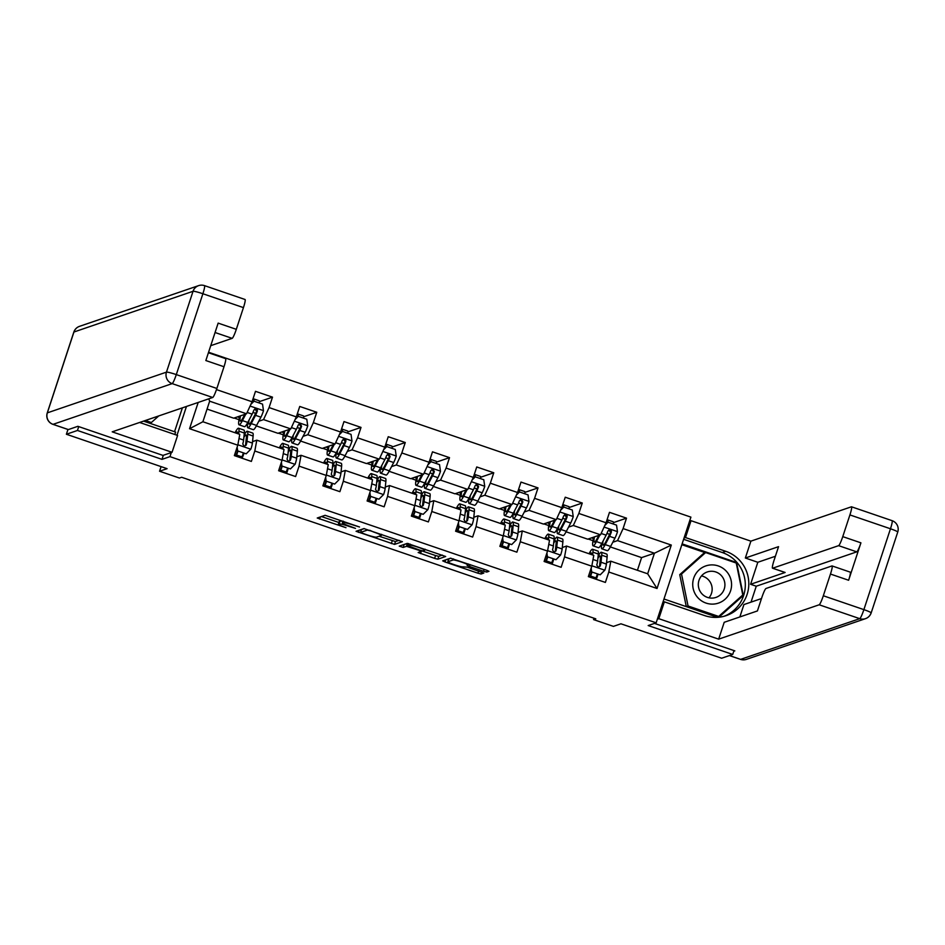 <?xml version="1.0" encoding="UTF-8"?>
<svg xmlns="http://www.w3.org/2000/svg" width="945" height="945" viewBox="0 0 945 945"><rect width="100%" height="100%" fill="white"/><g stroke="black" fill="none" stroke-linecap="round" stroke-linejoin="round"><path stroke-width="1.42" d="M359.537 527.003L325.092 515.308L317.236 518.014L345.976 527.688A9.485 0.898 -161.8 0 1 338.357 524.239A9.485 0.898 -161.8 0 1 338.464 524.168L339.113 523.943A9.485 0.898 -161.8 0 1 349.414 526.507L355.497 528.385L350.028 526.306A9.485 0.898 -161.8 0 1 342.397 522.868A9.485 0.898 -161.8 0 1 342.503 522.786L343.153 522.561A9.485 0.898 -161.8 0 1 353.454 525.125L359.537 527.003M483.533 571.264L486.758 572.068L488.978 571.3L486.604 570.225L450.529 558.188L442.697 560.857L445.048 561.968L477.91 573.19L481.123 573.993L483.805 573.06L467.362 567.189L462.837 566.835A7.926 0.744 -161.8 0 1 454.687 564.838A7.926 0.744 -161.8 0 1 447.847 561.803A7.926 0.744 -161.8 0 1 447.942 561.743L453.092 559.983A7.926 0.744 -161.8 0 1 461.231 561.968A7.926 0.744 -161.8 0 1 468.07 565.004A7.926 0.744 -161.8 0 1 467.988 565.075L467.09 565.393L469.476 566.468L483.533 571.264L484.159 569.386M78.73 426.608L77.466 430.471L66.386 434.251L167.088 468.673L159.563 471.248L179.42 478.028L181.629 477.272L595.775 618.833L593.566 619.589L613.423 626.381L620.948 623.806L721.649 658.228L732.718 654.448L733.981 650.585M77.466 430.471L161.997 459.364L169.958 456.636L656.149 622.826L648.187 625.555L732.718 654.448M402.357 541.721L363.931 528.586L356.076 531.291L394.537 544.403L402.381 541.662M442.378 555.105L438.763 556.345L435.55 555.542L434.606 558.389L418.162 552.518L421.411 551.372L419.025 550.309L406.48 546.316L403.172 547.438L399.251 546.127L407.224 543.387L445.686 556.499M445.65 556.522L437.83 559.192L434.606 558.389M66.386 434.251L67.957 429.479M208.573 352.249L690.913 517.128L656.149 622.826M169.958 456.636L171.305 452.56M176.998 435.243L186.46 406.456M613.411 522.632L626.511 518.155L609.49 512.332L606.064 522.762L578.836 513.454L582.262 503.023L565.24 497.212L561.814 507.642L534.587 498.334L538.012 487.904L520.99 482.08L517.565 492.51L490.337 483.202L493.762 472.772L476.741 466.96L473.315 477.39L446.087 468.082L449.513 457.652L432.491 451.828L429.065 462.259L401.838 452.95L405.263 442.52L388.241 436.708L384.816 447.139L357.576 437.83L361.014 427.4L343.992 421.576L340.566 432.007L313.327 422.698L316.764 412.268L299.742 406.456L296.317 416.887L269.077 407.579L272.503 397.148L255.493 391.324L252.055 401.755L216.476 389.588M626.511 518.155L623.086 528.586L671.304 545.064L657.035 588.487L608.804 572.008L605.379 582.427L588.357 576.615L591.794 566.185L564.555 556.877L561.129 567.307L544.107 561.484L547.545 551.065L520.305 541.757L516.88 552.175L499.858 546.364L503.283 535.933L476.056 526.625L472.63 537.055L455.608 531.232L459.034 520.813L431.806 511.505L428.38 521.923L411.358 516.112L414.784 505.681L387.556 496.373L384.131 506.803L367.109 500.98L370.534 490.561L343.307 481.253L339.881 491.672L322.859 485.86L326.285 475.429L299.057 466.121L295.62 476.552L278.61 470.728L282.035 460.309L254.807 451.001L251.37 461.42L234.36 455.608L237.786 445.178L189.555 428.699L198.19 402.452M568.547 527.109L573.308 525.491L600.536 534.799L587.695 539.182L566.102 531.799M562.31 547.509L566.539 546.056L593.779 555.365L591.794 566.185M600.536 534.799L606.064 522.762M573.308 525.491L578.836 513.454M564.555 556.877L566.539 546.056M524.298 511.989L529.058 510.359L556.286 519.667L543.446 524.062L521.853 516.679M518.061 532.378L522.29 530.936L549.529 540.245L547.545 551.065M556.286 519.667L561.814 507.642M529.058 510.359L534.587 498.334M520.305 541.757L522.29 530.936M480.048 496.857L484.809 495.239L512.036 504.547L499.196 508.93L477.591 501.547M473.799 517.258L478.04 515.805L505.28 525.113L503.283 535.933M512.036 504.547L517.565 492.51M484.809 495.239L490.337 483.202M476.056 526.625L478.04 515.805M435.799 481.737L440.559 480.107L467.787 489.415L454.947 493.81L433.342 486.427M429.55 502.126L433.79 500.673L461.018 509.981L459.034 520.813M467.787 489.415L473.315 477.39M440.559 480.107L446.087 468.082M431.806 511.505L433.79 500.673M391.549 466.606L396.309 464.987L423.537 474.295L410.697 478.678L389.092 471.295M385.3 487.006L389.541 485.553L416.769 494.861L414.784 505.681M423.537 474.295L429.065 462.259M396.309 464.987L401.838 452.95M387.556 496.373L389.541 485.553M347.299 451.486L352.048 449.855L379.288 459.164L366.447 463.558L344.842 456.175M341.05 471.874L345.291 470.421L372.519 479.729L370.534 490.561M379.288 459.164L384.816 447.139M352.048 449.855L357.576 437.83M343.307 481.253L345.291 470.421M303.05 436.354L307.798 434.735L335.038 444.044L322.198 448.426L300.593 441.043M296.801 456.754L301.042 455.301L328.269 464.609L326.285 475.429M335.038 444.044L340.566 432.007M307.798 434.735L313.327 422.698M299.057 466.121L301.042 455.301M258.8 421.234L263.549 419.604L290.788 428.912L277.936 433.306L256.343 425.923M252.551 441.622L256.792 440.169L284.02 449.477L282.035 460.309M290.788 428.912L296.317 416.887M263.549 419.604L269.077 407.579M254.807 451.001L256.792 440.169M208.798 398.825L209.66 401.188L246.527 413.792L233.687 418.174L207.061 409.079M189.555 428.699L202.891 421.753L239.77 434.357L237.786 445.178M246.527 413.792L252.055 401.755M594.015 618.231L593.566 619.589M161.087 466.617L159.563 471.248M209.66 401.188L202.891 421.753M637.426 570.284L641.596 557.609L654.436 553.215L617.557 540.611L612.809 542.241M641.596 557.609L610.352 546.931M606.56 562.629L610.801 561.188L647.668 573.792L654.436 553.215L671.304 545.064M588.168 539.028L593.011 540.682M543.907 523.896L548.761 525.562M499.657 508.776L504.512 510.43M455.407 493.644L460.262 495.31M411.158 478.524L416.013 480.178M366.908 463.393L371.763 465.058M322.658 448.273L327.513 449.926M278.409 433.141L283.252 434.806M234.159 418.021L239.002 419.674M657.035 588.487L647.668 573.792M617.557 540.611L623.086 528.586M608.804 572.008L610.801 561.188M237.478 416.887L239.416 417.548M259.402 401.625L272.503 397.148M242.097 458.254L243.975 453.458M234.419 455.407L235.742 455.856M241.613 457.864L242.428 458.148M285.862 472.984L286.678 473.268L288.225 468.59M278.669 470.527L279.992 470.976M303.664 416.745L316.764 412.268M281.728 432.007L283.677 432.668M330.112 488.116L330.939 488.4L332.475 483.71M322.918 485.659L324.241 486.108M347.914 431.877L361.014 427.4M325.978 447.139L327.927 447.8M374.374 503.236L375.189 503.52L376.724 498.842M367.18 500.779L368.491 501.228M392.163 446.997L405.263 442.52M370.227 462.259L372.176 462.92M418.623 518.368L419.438 518.651L420.974 513.962M411.429 515.911L412.741 516.36M436.413 462.129L449.513 457.652M414.477 477.39L416.426 478.052M462.873 533.488L463.688 533.771L465.223 529.094M455.679 531.031L456.99 531.48M480.662 477.249L493.762 472.772M458.727 492.51L460.676 493.172M507.122 548.62L507.937 548.903L509.473 544.214M499.929 546.163L501.252 546.612M524.912 492.38L538.012 487.904M502.976 507.642L504.925 508.304M551.372 563.74L552.187 564.023L553.723 559.345M544.178 561.283L545.501 561.732M569.162 507.5L582.262 503.023M547.238 522.762L549.175 523.424M595.622 578.872L596.437 579.155L597.972 574.465M588.428 576.415L589.751 576.863M591.487 537.894L593.425 538.555M161.997 459.364L163.331 455.289M342.87 521.451A9.485 0.898 -161.8 0 0 340.058 521.085L339.113 523.943M338.357 524.239L339.302 521.392A9.485 0.898 -161.8 0 1 339.397 521.309L340.058 521.085M321.477 516.549L338.924 522.514M379.122 536.252L395.471 541.544L399.085 540.304M360.329 529.826L361.226 530.133M369.601 530.653L367.357 530.086L360.458 532.448L366.164 534.587A9.485 0.898 -161.8 0 0 376.464 537.15L381.166 535.543A9.485 0.898 -161.8 0 0 381.272 535.472A9.485 0.898 -161.8 0 0 373.641 532.023L369.731 530.275M361.427 529.578L360.482 532.437L361.403 529.59L364.286 528.598M435.55 555.542L421.6 550.77M407.957 545.808L419.627 550.096L422.852 550.9L424.659 550.273A7.926 0.744 -161.8 0 0 424.754 550.214A7.926 0.744 -161.8 0 0 417.914 547.179A7.926 0.744 -161.8 0 0 409.764 545.182L407.957 545.808L408.665 543.647L407.413 543.458L404.117 544.58L403.172 547.438M448.816 559.062A7.926 0.744 -161.8 0 1 448.792 558.956A7.926 0.744 -161.8 0 1 448.875 558.885L450.871 558.2M446.914 559.428L448.462 559.948M244.802 414.382L243.113 417.595A19.183 2.362 108.9 0 1 240.361 421.104A19.183 2.362 108.9 0 1 240.467 415.859M245.854 414.016L242.416 420.596A23.105 2.847 108.9 0 1 239.085 424.825A23.105 2.847 108.9 0 1 239.746 416.107M251.169 403.68L254.016 401.2L262.533 404.117L263.49 410.803A8.009 0.98 108.9 0 1 260.926 417.17L256.591 425.439A23.105 2.847 108.9 0 1 253.272 429.668L247.885 427.825A23.105 2.847 -71.1 0 0 251.205 423.596L255.528 415.327A8.009 0.98 -71.1 0 0 257.335 411.122L257.359 409.906L256.071 408.748L253.933 409.953A8.009 0.98 108.9 0 1 252.126 414.158L247.803 422.439A23.105 2.847 108.9 0 1 244.471 426.667L239.085 424.825M259.261 402.995A11.021 1.358 -71.1 0 0 259.19 400.774L253.792 398.932A11.021 1.358 108.9 0 1 253.851 401.259M254.016 401.2L250.85 404.401M252.906 399.192L253.662 398.932A11.021 1.358 108.9 0 1 253.792 398.932M247.862 422.32A23.105 2.847 -71.1 0 0 247.885 427.825M254.807 408.937L256.697 411.335L251.913 420.608A19.183 2.362 108.9 0 1 249.149 424.116A19.183 2.362 108.9 0 1 249.043 420.053M237.136 447.15L237.679 450.919L246.184 453.824L250.897 449.076A8.009 0.98 -71.1 0 0 252.409 443.075L253.118 436.035A23.105 2.847 -71.1 0 0 252.717 433.082L247.33 431.239A23.105 2.847 -71.1 0 0 244.093 435.302M243.314 453.234L241.979 456.896A11.021 1.358 108.9 0 1 241.542 458.065M238.648 433.979L238.931 431.18A23.105 2.847 -71.1 0 0 238.542 428.227A23.105 2.847 -71.1 0 0 235.057 432.751M237.656 433.637A19.183 2.362 -71.1 0 0 237.266 431.948A19.183 2.362 -71.1 0 0 235.931 433.046M237.679 450.919L246.184 453.824M237.1 451.108L236.711 448.426M238.542 428.227L243.928 430.069A23.105 2.847 108.9 0 1 244.318 433.023L243.609 440.063A8.009 0.98 108.9 0 1 242.759 443.949L244.129 446.276L246.161 445.119A8.009 0.98 -71.1 0 0 247.011 441.232L247.72 434.192A23.105 2.847 -71.1 0 0 247.33 431.239M243.881 437.405A19.183 2.362 108.9 0 1 246.066 434.948A19.183 2.362 108.9 0 1 246.385 437.405L245.523 445.331L246.161 445.119M235.659 456.057A7.099 0.874 -71.1 0 0 236.356 454.25L237.467 451.237M237.927 451.391L236.593 455.053A11.021 1.358 108.9 0 1 236.155 456.222M158.76 415.93L151.354 422.533L149.582 423.136L143.628 421.104M151.354 422.533L145.4 420.49M726.658 571.571A19.632 19.396 71.1 0 0 699.229 569.764A19.632 19.396 71.1 0 0 697.634 597.441A19.632 19.396 71.1 0 0 725.063 599.248A19.632 19.396 71.1 0 0 726.658 571.571M721.555 575.836A13.443 13.277 71.1 0 0 707.273 571.961A13.443 13.277 71.1 0 0 701.686 593.543A13.443 13.277 71.1 0 0 715.967 597.405A13.443 13.277 71.1 0 0 721.555 575.836M701.497 575.907A13.443 13.277 -108.9 0 1 708.986 597.831M718.672 616.447L716.901 617.061L686.283 606.595L679.75 574.643L703.848 553.168L705.62 552.565L736.238 563.031L742.77 594.972L718.672 616.447L688.054 605.981L681.522 574.04L705.62 552.565M686.283 606.595L688.054 605.981M679.75 574.643L681.522 574.04M139.624 422.474L177.601 435.444L172.049 452.301L112.207 431.841L212.72 397.479L172.155 383.623L53.038 424.34L68.359 429.573L77.88 426.313L162.977 455.407L172.049 452.301M174.541 431.711L182.385 407.85M174.801 434.499L175.605 432.078L143.569 421.127M210.735 345.669L232.163 338.345L215.058 332.51M244.932 299.494A9.06 1.11 108.9 0 1 245.05 299.494A9.06 1.11 108.9 0 1 243.444 307.609L236.309 329.321A9.06 1.11 108.9 0 1 232.163 338.345M225.489 358.627A9.06 1.11 108.9 0 1 225.607 358.627A9.06 1.11 108.9 0 1 224 366.743L216.866 388.466A9.06 1.11 108.9 0 1 212.72 397.479M236.309 329.321L218.153 323.119L205.845 360.541L224 366.743M684.026 538.059L685.491 537.551L691.031 520.695L750.885 541.154L851.398 506.803A9.06 1.11 -71.1 0 1 851.504 506.792A9.06 1.11 -71.1 0 1 849.909 514.919L842.763 536.63L860.919 542.832A9.06 1.11 108.9 0 1 856.772 551.856L756.26 586.219L751.027 602.13M685.491 537.551L725.772 551.325A33.985 33.571 71.1 0 1 726.197 615.62A33.985 33.571 71.1 0 1 704.639 615.597L664.359 601.835L658.819 618.691L718.661 639.151L724.213 622.294L757.418 610.942L761.835 597.512A9.06 1.11 -71.1 0 1 765.982 588.487L831.954 565.937A9.06 1.11 -71.1 0 1 832.061 565.925L850.216 572.138A9.06 1.11 108.9 0 1 848.622 580.254L860.919 542.832M761.493 598.551L743.916 604.564L739.852 616.943M756.26 586.219L750.59 584.282L757.819 562.275L745.345 558.011L750.885 541.154M689.566 521.203L691.031 520.695M657.354 619.188L658.819 618.691M662.894 602.331L664.359 601.835M718.661 639.151L819.173 604.788A9.06 1.11 -71.1 0 0 823.319 595.763L830.466 574.052A9.06 1.11 -71.1 0 0 832.061 565.925M856.772 551.856L838.617 545.655L772.644 568.205A9.06 1.11 -71.1 0 1 772.537 568.205A9.06 1.11 -71.1 0 1 774.132 560.09L778.55 546.659L745.345 558.011M838.617 545.655A9.06 1.11 -71.1 0 0 842.763 536.63M733.769 651.247L734.832 650.881L654.46 623.405M772.644 568.205L785.13 572.469L750.59 584.282M775.384 556.274L757.819 562.275M683.613 539.3L722.275 552.518L725.772 551.325M724.425 616.164A33.985 33.571 71.1 0 0 722.275 552.518M663.981 599.012L717.586 617.333M718.897 617.227L743.313 595.468L736.568 562.488L682.113 543.871M705.242 552.695L681.841 544.698M735.623 562.818L736.568 562.488M717.987 617.309L741.943 595.716M741.979 595.917L743.313 595.468M289.052 429.502L287.363 432.727A19.183 2.362 108.9 0 1 284.61 436.236A19.183 2.362 108.9 0 1 284.717 430.991M290.103 429.148L286.666 435.716A23.105 2.847 108.9 0 1 283.335 439.945A23.105 2.847 108.9 0 1 283.996 431.239M295.419 418.812L298.266 416.332L306.782 419.237L307.739 425.923A8.009 0.98 108.9 0 1 305.176 432.29L300.841 440.571A23.105 2.847 108.9 0 1 297.521 444.8L292.135 442.957A23.105 2.847 -71.1 0 0 295.454 438.728L299.789 430.447A8.009 0.98 -71.1 0 0 301.585 426.242L300.321 423.88L298.183 425.085A8.009 0.98 108.9 0 1 296.376 429.29L292.052 437.559A23.105 2.847 108.9 0 1 288.733 441.787L283.335 439.945M303.51 418.127A11.021 1.358 -71.1 0 0 303.439 415.894L298.041 414.052A11.021 1.358 108.9 0 1 298.1 416.391M298.266 416.332L295.1 419.521M297.155 414.312L297.911 414.064A11.021 1.358 108.9 0 1 298.041 414.052M292.111 437.44A23.105 2.847 -71.1 0 0 292.135 442.957M299.057 424.057L300.947 426.455L296.163 435.728A19.183 2.362 108.9 0 1 293.399 439.236A19.183 2.362 108.9 0 1 293.293 435.184M333.302 444.634L331.624 447.847A19.183 2.362 108.9 0 1 328.86 451.356A19.183 2.362 108.9 0 1 328.978 446.111M334.353 444.268L330.915 450.848A23.105 2.847 108.9 0 1 327.584 455.077A23.105 2.847 108.9 0 1 328.246 446.359M339.68 433.932L342.515 431.452L351.032 434.369L351.989 441.055A8.009 0.98 108.9 0 1 349.426 447.422L345.102 455.691A23.105 2.847 108.9 0 1 341.771 459.92L336.385 458.077A23.105 2.847 -71.1 0 0 339.704 453.848L344.039 445.579A8.009 0.98 -71.1 0 0 345.835 441.374L345.858 440.157L344.571 439L342.433 440.205A8.009 0.98 108.9 0 1 340.625 444.41L336.302 452.69A23.105 2.847 108.9 0 1 332.983 456.919L327.584 455.077M347.76 433.247A11.021 1.358 -71.1 0 0 347.689 431.026L342.291 429.184A11.021 1.358 108.9 0 1 342.362 431.511M342.515 431.452L339.349 434.653M341.405 429.443L342.161 429.184A11.021 1.358 108.9 0 1 342.291 429.184M336.361 452.572A23.105 2.847 -71.1 0 0 336.385 458.077M343.307 439.189L345.197 441.587L340.413 450.859A19.183 2.362 108.9 0 1 337.648 454.368A19.183 2.362 108.9 0 1 337.554 450.304M281.386 462.27L281.929 466.039L290.434 468.944L295.147 464.208A8.009 0.98 -71.1 0 0 296.659 458.195L297.368 451.155A23.105 2.847 -71.1 0 0 296.978 448.202L291.58 446.359A23.105 2.847 -71.1 0 0 288.343 450.434M287.575 468.366L286.229 472.027A11.021 1.358 108.9 0 1 285.792 473.185M282.898 449.099L283.181 446.312A23.105 2.847 -71.1 0 0 282.791 443.359A23.105 2.847 -71.1 0 0 279.318 447.871M281.905 448.757A19.183 2.362 -71.1 0 0 281.515 447.068A19.183 2.362 -71.1 0 0 280.181 448.166M281.929 466.039L290.434 468.944M281.35 466.239L280.96 463.558M282.791 443.359L288.178 445.201A23.105 2.847 108.9 0 1 288.568 448.154L287.859 455.195A8.009 0.98 108.9 0 1 287.008 459.081L288.379 461.408L290.41 460.239A8.009 0.98 -71.1 0 0 291.261 456.352L291.97 449.312A23.105 2.847 -71.1 0 0 291.58 446.359M288.13 452.525A19.183 2.362 108.9 0 1 290.316 450.08A19.183 2.362 108.9 0 1 290.635 452.525L289.772 460.451L290.41 460.239M279.909 471.177A7.099 0.874 -71.1 0 0 280.618 469.37L281.716 466.357M282.177 466.523L280.842 470.185A11.021 1.358 108.9 0 1 280.405 471.342M325.635 477.402L326.179 481.17L334.684 484.076L339.397 479.328A8.009 0.98 -71.1 0 0 340.909 473.327L341.617 466.287A23.105 2.847 -71.1 0 0 341.228 463.333L335.829 461.491A23.105 2.847 -71.1 0 0 332.593 465.554M331.825 483.486L330.478 487.147A11.021 1.358 108.9 0 1 330.041 488.317M327.147 464.231L327.431 461.432A23.105 2.847 -71.1 0 0 327.041 458.479A23.105 2.847 -71.1 0 0 323.568 463.003M326.155 463.889A19.183 2.362 -71.1 0 0 325.765 462.199A19.183 2.362 -71.1 0 0 324.43 463.298M326.179 481.17L334.684 484.076M325.6 481.359L325.222 478.678M327.041 458.479L332.427 460.321A23.105 2.847 108.9 0 1 332.817 463.274L332.108 470.315A8.009 0.98 108.9 0 1 331.258 474.201L332.628 476.528L334.66 475.37A8.009 0.98 -71.1 0 0 335.522 471.484L336.231 464.444A23.105 2.847 -71.1 0 0 335.829 461.491M332.38 467.657A19.183 2.362 108.9 0 1 334.565 465.2A19.183 2.362 108.9 0 1 334.884 467.657L334.022 475.583L334.66 475.37M324.159 486.309A7.099 0.874 -71.1 0 0 324.867 484.502L325.966 481.489M326.427 481.643L325.092 485.305A11.021 1.358 108.9 0 1 324.655 486.474M377.551 459.754L375.874 462.979A19.183 2.362 108.9 0 1 373.11 466.487A19.183 2.362 108.9 0 1 373.228 461.243M378.602 459.4L375.165 465.968A23.105 2.847 108.9 0 1 371.846 470.197A23.105 2.847 108.9 0 1 372.495 461.491M383.93 449.064L386.777 446.583L395.282 449.489L396.238 456.175A8.009 0.98 108.9 0 1 393.675 462.542L389.352 470.823A23.105 2.847 108.9 0 1 386.021 475.051L380.634 473.209A23.105 2.847 -71.1 0 0 383.954 468.98L388.289 460.699A8.009 0.98 -71.1 0 0 390.096 456.494L388.82 454.132L386.682 455.336A8.009 0.98 108.9 0 1 384.887 459.542L380.551 467.81A23.105 2.847 108.9 0 1 377.232 472.039L371.846 470.197M392.01 448.379A11.021 1.358 -71.1 0 0 391.939 446.146L386.552 444.304A11.021 1.358 108.9 0 1 386.611 446.642M386.777 446.583L383.599 449.773M384.473 448.273L386.41 444.315A11.021 1.358 108.9 0 1 386.552 444.304M380.622 467.692A23.105 2.847 -71.1 0 0 380.634 473.209M387.556 454.309L389.458 456.707L384.662 465.979A19.183 2.362 108.9 0 1 381.898 469.488A19.183 2.362 108.9 0 1 381.804 465.436M421.801 474.886L420.123 478.099A19.183 2.362 108.9 0 1 417.359 481.607A19.183 2.362 108.9 0 1 417.477 476.363M422.852 474.52L419.415 481.099A23.105 2.847 108.9 0 1 416.095 485.328A23.105 2.847 108.9 0 1 416.745 476.611M428.179 464.184L431.026 461.703L439.531 464.621L440.488 471.307A8.009 0.98 108.9 0 1 437.925 477.674L433.601 485.943A23.105 2.847 108.9 0 1 430.27 490.171L424.884 488.329A23.105 2.847 -71.1 0 0 428.215 484.1L432.538 475.831A8.009 0.98 -71.1 0 0 434.346 471.626L433.07 469.252L430.932 470.456A8.009 0.98 108.9 0 1 429.136 474.662L424.801 482.942A23.105 2.847 108.9 0 1 421.482 487.171L416.095 485.328M436.271 463.499A11.021 1.358 -71.1 0 0 436.188 461.278L430.802 459.435A11.021 1.358 108.9 0 1 430.861 461.762M431.026 461.703L427.849 464.905M428.723 463.393L430.66 459.435A11.021 1.358 108.9 0 1 430.802 459.435M424.872 482.824A23.105 2.847 -71.1 0 0 424.884 488.329M431.806 469.441L433.708 471.838L428.912 481.111A19.183 2.362 108.9 0 1 426.16 484.62A19.183 2.362 108.9 0 1 426.053 480.556M466.05 490.006L464.373 493.231A19.183 2.362 108.9 0 1 461.609 496.739A19.183 2.362 108.9 0 1 461.727 491.494M467.102 489.652L463.664 496.219A23.105 2.847 108.9 0 1 460.345 500.448A23.105 2.847 108.9 0 1 460.995 491.743M472.429 479.316L475.276 476.835L483.781 479.741L484.738 486.427A8.009 0.98 108.9 0 1 482.174 492.794L477.851 501.074A23.105 2.847 108.9 0 1 474.52 505.303L469.133 503.461A23.105 2.847 -71.1 0 0 472.465 499.232L476.788 490.951A8.009 0.98 -71.1 0 0 478.595 486.746L477.319 484.383L475.193 485.588A8.009 0.98 108.9 0 1 473.386 489.793L469.051 498.062A23.105 2.847 108.9 0 1 465.731 502.291L460.345 500.448M480.521 478.631A11.021 1.358 -71.1 0 0 480.438 476.398L475.051 474.555A11.021 1.358 108.9 0 1 475.111 476.894M475.276 476.835L472.098 480.025M474.154 474.815L474.91 474.567A11.021 1.358 108.9 0 1 475.051 474.555M469.122 497.944A23.105 2.847 -71.1 0 0 469.133 503.461M476.056 484.561L477.957 486.958L473.161 496.231A19.183 2.362 108.9 0 1 470.409 499.74A19.183 2.362 108.9 0 1 470.303 495.688M369.885 492.522L370.428 496.29L378.933 499.196L383.658 494.459A8.009 0.98 -71.1 0 0 385.158 488.447L385.867 481.407A23.105 2.847 -71.1 0 0 385.477 478.453L380.079 476.611A23.105 2.847 -71.1 0 0 376.842 480.686M376.075 498.617L374.728 502.279A11.021 1.358 108.9 0 1 374.291 503.437M371.397 479.351L371.68 476.563A23.105 2.847 -71.1 0 0 371.29 473.61A23.105 2.847 -71.1 0 0 367.818 478.123M370.405 479.009A19.183 2.362 -71.1 0 0 370.027 477.319A19.183 2.362 -71.1 0 0 368.68 478.418M370.428 496.29L378.933 499.196M369.849 496.491L369.471 493.81M371.29 473.61L376.677 475.453A23.105 2.847 108.9 0 1 377.067 478.406L376.358 485.446A8.009 0.98 108.9 0 1 375.508 489.333L376.878 491.66L378.91 490.49A8.009 0.98 -71.1 0 0 379.772 486.604L380.481 479.564A23.105 2.847 -71.1 0 0 380.079 476.611M376.63 482.777A19.183 2.362 108.9 0 1 378.815 480.332A19.183 2.362 108.9 0 1 379.134 482.777L378.272 490.703L378.91 490.49M368.408 501.429A7.099 0.874 -71.1 0 0 369.117 499.621L370.216 496.609M370.676 496.775L369.341 500.437A11.021 1.358 108.9 0 1 368.904 501.594M414.134 507.654L414.678 511.422L423.183 514.328L427.908 509.579A8.009 0.98 -71.1 0 0 429.408 503.579L430.117 496.538A23.105 2.847 -71.1 0 0 429.727 493.585L424.34 491.743A23.105 2.847 -71.1 0 0 421.092 495.806M420.324 513.737L418.978 517.399A11.021 1.358 108.9 0 1 418.54 518.569M415.658 494.483L415.93 491.683A23.105 2.847 -71.1 0 0 415.54 488.73A23.105 2.847 -71.1 0 0 412.067 493.255M414.654 494.14A19.183 2.362 -71.1 0 0 414.276 492.451A19.183 2.362 -71.1 0 0 412.941 493.55M414.678 511.422L423.183 514.328M414.099 511.611L413.721 508.93M415.54 488.73L420.927 490.573A23.105 2.847 108.9 0 1 421.328 493.526L420.619 500.566A8.009 0.98 108.9 0 1 419.757 504.453L421.127 506.78L423.159 505.622A8.009 0.98 -71.1 0 0 424.021 501.736L424.73 494.696A23.105 2.847 -71.1 0 0 424.34 491.743M420.879 497.909A19.183 2.362 108.9 0 1 423.065 495.452A19.183 2.362 108.9 0 1 423.395 497.909L422.521 505.835L423.159 505.622M412.658 516.561A7.099 0.874 -71.1 0 0 413.367 514.753L414.465 511.741M414.938 511.895L413.591 515.557A11.021 1.358 108.9 0 1 413.154 516.726M458.384 522.774L458.927 526.542L467.444 529.448L472.157 524.711A8.009 0.98 -71.1 0 0 473.658 518.699L474.366 511.658A23.105 2.847 -71.1 0 0 473.977 508.705L468.59 506.863A23.105 2.847 -71.1 0 0 465.342 510.938M464.574 528.869L463.227 532.531A11.021 1.358 108.9 0 1 462.79 533.689M459.908 509.603L460.18 506.815A23.105 2.847 -71.1 0 0 459.79 503.862A23.105 2.847 -71.1 0 0 456.317 508.375M458.904 509.26A19.183 2.362 -71.1 0 0 458.526 507.571A19.183 2.362 -71.1 0 0 457.191 508.67M458.927 526.542L467.444 529.448M458.349 526.743L457.971 524.062M459.79 503.862L465.188 505.705A23.105 2.847 108.9 0 1 465.578 508.658L464.869 515.698A8.009 0.98 108.9 0 1 464.007 519.585L465.377 521.912L467.409 520.742A8.009 0.98 -71.1 0 0 468.271 516.856L468.98 509.816A23.105 2.847 -71.1 0 0 468.59 506.863M465.129 513.029A19.183 2.362 108.9 0 1 467.314 510.583A19.183 2.362 108.9 0 1 467.645 513.029L466.783 520.955L467.409 520.742M456.919 531.681A7.099 0.874 -71.1 0 0 457.616 529.873L458.715 526.861M459.187 527.026L457.841 530.688A11.021 1.358 108.9 0 1 457.404 531.846M510.3 505.138L508.623 508.351A19.183 2.362 108.9 0 1 505.858 511.859A19.183 2.362 108.9 0 1 505.977 506.614M511.351 504.772L507.914 511.351A23.105 2.847 108.9 0 1 504.595 515.58A23.105 2.847 108.9 0 1 505.244 506.863M516.679 494.436L519.526 491.955L528.031 494.873L528.987 501.559A8.009 0.98 108.9 0 1 526.424 507.926L522.101 516.194A23.105 2.847 108.9 0 1 518.781 520.423L513.383 518.581A23.105 2.847 -71.1 0 0 516.714 514.352L521.038 506.083A8.009 0.98 -71.1 0 0 522.845 501.878L521.569 499.503L519.443 500.708A8.009 0.98 108.9 0 1 517.636 504.913L513.312 513.194A23.105 2.847 108.9 0 1 509.981 517.423L504.595 515.58M524.77 493.751A11.021 1.358 -71.1 0 0 524.688 491.53L519.301 489.687A11.021 1.358 108.9 0 1 519.36 492.014M519.526 491.955L516.348 495.156M518.415 489.947L519.159 489.687A11.021 1.358 108.9 0 1 519.301 489.687M513.371 513.076A23.105 2.847 -71.1 0 0 513.383 518.581M520.305 499.692L522.207 502.09L517.411 511.363A19.183 2.362 108.9 0 1 514.659 514.871A19.183 2.362 108.9 0 1 514.553 510.808M502.645 537.906L503.177 541.674L511.694 544.58L516.407 539.831A8.009 0.98 -71.1 0 0 517.907 533.831L518.616 526.79A23.105 2.847 -71.1 0 0 518.226 523.837L512.84 521.994A23.105 2.847 -71.1 0 0 509.591 526.058M508.823 543.989L507.477 547.651A11.021 1.358 108.9 0 1 507.04 548.821M504.157 524.735L504.441 521.935A23.105 2.847 -71.1 0 0 504.039 518.982A23.105 2.847 -71.1 0 0 500.566 523.506M503.153 524.392A19.183 2.362 -71.1 0 0 502.775 522.703A19.183 2.362 -71.1 0 0 501.441 523.802M503.177 541.674L511.694 544.58M502.61 541.863L502.22 539.182M504.039 518.982L509.438 520.825A23.105 2.847 108.9 0 1 509.827 523.778L509.119 530.818A8.009 0.98 108.9 0 1 508.256 534.705L509.638 537.032L511.67 535.874A8.009 0.98 -71.1 0 0 512.521 531.988L513.23 524.947A23.105 2.847 -71.1 0 0 512.84 521.994M509.39 528.16A19.183 2.362 108.9 0 1 511.564 525.703A19.183 2.362 108.9 0 1 511.895 528.16L511.032 536.087L511.67 535.874M501.169 546.812A7.099 0.874 -71.1 0 0 501.866 545.005L502.964 541.993M503.437 542.146L502.09 545.808A11.021 1.358 108.9 0 1 501.653 546.978M554.55 520.258L552.872 523.483A19.183 2.362 108.9 0 1 550.108 526.991A19.183 2.362 108.9 0 1 550.226 521.746M555.601 519.904L552.163 526.471A23.105 2.847 108.9 0 1 548.844 530.7A23.105 2.847 108.9 0 1 549.494 521.994M560.928 509.568L563.775 507.087L572.28 509.993L573.237 516.679A8.009 0.98 108.9 0 1 570.674 523.046L566.35 531.326A23.105 2.847 108.9 0 1 563.031 535.555L557.633 533.712A23.105 2.847 -71.1 0 0 560.964 529.483L565.287 521.203A8.009 0.98 -71.1 0 0 567.094 516.998L567.118 515.793L565.819 514.635L563.692 515.84A8.009 0.98 108.9 0 1 561.885 520.045L557.562 528.314A23.105 2.847 108.9 0 1 554.231 532.543L548.844 530.7M569.02 508.882A11.021 1.358 -71.1 0 0 568.937 506.65L563.551 504.807A11.021 1.358 108.9 0 1 563.61 507.146M563.775 507.087L560.598 510.276M561.472 508.776L563.409 504.819A11.021 1.358 108.9 0 1 563.551 504.807M557.621 528.196A23.105 2.847 -71.1 0 0 557.633 533.712M564.567 514.812L566.457 517.21L561.673 526.483A19.183 2.362 108.9 0 1 558.908 529.991A19.183 2.362 108.9 0 1 558.802 525.94M546.895 553.026L547.427 556.794L555.943 559.7L560.657 554.963A8.009 0.98 -71.1 0 0 562.157 548.951L562.866 541.91A23.105 2.847 -71.1 0 0 562.476 538.957L557.089 537.114A23.105 2.847 -71.1 0 0 553.841 541.19M553.073 559.121L551.738 562.783A11.021 1.358 108.9 0 1 551.301 563.941M548.407 539.855L548.691 537.067A23.105 2.847 -71.1 0 0 548.289 534.114A23.105 2.847 -71.1 0 0 544.816 538.626M547.403 539.512A19.183 2.362 -71.1 0 0 547.025 537.823A19.183 2.362 -71.1 0 0 545.69 538.922M547.427 556.794L555.943 559.7M546.86 556.995L546.47 554.313M548.289 534.114L553.687 535.957A23.105 2.847 108.9 0 1 554.077 538.91L553.368 545.95A8.009 0.98 108.9 0 1 552.518 549.836L553.888 552.163L555.92 550.994A8.009 0.98 -71.1 0 0 556.77 547.108L557.479 540.067A23.105 2.847 -71.1 0 0 557.089 537.114M553.64 543.28A19.183 2.362 108.9 0 1 555.814 540.835A19.183 2.362 108.9 0 1 556.144 543.28L555.282 551.207L555.92 550.994M545.419 561.932A7.099 0.874 -71.1 0 0 546.115 560.125L547.226 557.113M547.687 557.278L546.34 560.94A11.021 1.358 108.9 0 1 545.903 562.098M598.811 535.39L597.122 538.603A19.183 2.362 108.9 0 1 594.37 542.111A19.183 2.362 108.9 0 1 594.476 536.866M599.851 535.024L596.425 541.603A23.105 2.847 108.9 0 1 593.094 545.832A23.105 2.847 108.9 0 1 593.743 537.114M605.178 524.688L608.025 522.207L616.53 525.125L617.498 531.811A8.009 0.98 108.9 0 1 614.935 538.178L610.6 546.446A23.105 2.847 108.9 0 1 607.281 550.675L601.882 548.832A23.105 2.847 -71.1 0 0 605.213 544.603L609.537 536.335A8.009 0.98 -71.1 0 0 611.344 532.13L611.368 530.913L610.08 529.755L607.942 530.96A8.009 0.98 108.9 0 1 606.135 535.165L601.811 543.446A23.105 2.847 108.9 0 1 598.48 547.675L593.094 545.832M613.27 524.002A11.021 1.358 -71.1 0 0 613.187 521.782L607.8 519.939A11.021 1.358 108.9 0 1 607.859 522.266M608.025 522.207L604.859 525.408M606.914 520.199L607.659 519.939A11.021 1.358 108.9 0 1 607.8 519.939M601.87 543.328A23.105 2.847 -71.1 0 0 601.882 548.832M608.816 529.944L610.706 532.342L605.922 541.615A19.183 2.362 108.9 0 1 603.158 545.123A19.183 2.362 108.9 0 1 603.052 541.06M591.145 568.158L591.676 571.926L600.193 574.832L604.906 570.083A8.009 0.98 -71.1 0 0 606.406 564.082L607.115 557.042A23.105 2.847 -71.1 0 0 606.725 554.089L601.339 552.246A23.105 2.847 -71.1 0 0 598.102 556.31M597.323 574.241L595.988 577.903A11.021 1.358 108.9 0 1 595.551 579.072M592.657 554.987L592.94 552.187A23.105 2.847 -71.1 0 0 592.55 549.234A23.105 2.847 -71.1 0 0 589.066 553.758M591.653 554.644A19.183 2.362 -71.1 0 0 591.275 552.955A19.183 2.362 -71.1 0 0 589.94 554.053M591.676 571.926L600.193 574.832M591.109 572.115L590.719 569.433M592.55 549.234L597.937 551.077A23.105 2.847 108.9 0 1 598.327 554.03L597.618 561.07A8.009 0.98 108.9 0 1 596.767 564.956L598.138 567.284L600.169 566.126A8.009 0.98 -71.1 0 0 601.02 562.24L601.729 555.199A23.105 2.847 -71.1 0 0 601.339 552.246M597.89 558.412A19.183 2.362 108.9 0 1 600.063 555.955A19.183 2.362 108.9 0 1 600.394 558.412L599.532 566.338L600.169 566.126M589.668 577.064A7.099 0.874 -71.1 0 0 590.365 575.257L591.476 572.245M591.936 572.398L590.59 576.06A11.021 1.358 108.9 0 1 590.153 577.23M343.567 521.333L343.153 522.561M343.035 521.156L342.503 522.786M339.397 521.309L338.464 524.168M320.32 516.939L319.623 519.088M395.471 541.544L394.537 544.403M392.258 540.741L391.313 543.599M359.159 530.216L358.462 532.366M438.763 556.345L437.83 559.192M421.257 551.443L420.549 553.593M421.612 550.699L421.399 551.337L421.624 550.699M407.413 543.458L406.48 546.316M410.13 544.084L409.764 545.182M470.09 564.578L469.476 566.468M453.446 558.897L453.092 559.983M448.875 558.885L447.942 561.743M481.749 572.103L481.123 573.993M478.619 571.028L477.91 573.19M445.756 559.818L445.048 561.968M487.277 570.461L486.758 572.068M263.466 410.626L250.082 406.055M247.803 422.439L242.416 420.596M252.953 412.41L255.705 413.355M256.591 425.439L251.205 423.596M252.126 414.158L247.141 412.457M260.926 417.17L255.528 415.327M256.697 411.335L257.335 411.122M251.713 402.889L252.941 399.18M237.857 444.776L250.779 449.194M247.72 434.192L253.118 436.035M241.979 456.896L236.593 455.053M238.931 431.18L244.318 433.023M247.011 441.232L252.409 443.075M239.014 438.492L243.609 440.063M243.444 307.609L202.88 293.741A9.06 1.11 -71.1 0 0 204.486 285.626A9.06 9.06 0 0 0 198.615 285.626A9.06 8.954 -108.9 0 0 193.04 291.296L73.934 332.014L47.344 412.859L166.462 372.141L193.04 291.296A9.06 0.85 18.2 0 1 202.88 293.741L176.302 374.598L216.866 388.466M245.05 299.494L204.486 285.626A9.06 1.11 -71.1 0 0 204.368 285.626M176.302 374.598A9.06 0.85 -161.8 0 0 166.462 372.141A9.06 8.954 -108.9 0 0 172.155 383.623A9.06 1.11 -71.1 0 0 176.302 374.598M73.828 332.085A9.06 0.85 -161.8 0 1 73.934 332.014A9.06 8.954 -108.9 0 1 79.51 326.344A9.06 9.06 0 0 0 73.828 332.085L47.25 412.941A9.06 0.85 18.2 0 1 47.344 412.859A9.06 8.954 -108.9 0 0 53.038 424.34A9.06 1.11 -71.1 0 1 52.932 424.34L68.241 429.573M848.622 580.254L830.466 574.052M823.319 595.763L863.884 609.631L890.473 528.775L849.909 514.919M729.469 655.558L740.632 659.374L859.737 618.656L819.173 604.788M863.884 609.631A9.06 1.11 108.9 0 1 859.737 618.656A9.06 8.954 -108.9 0 0 865.49 618.656A9.06 9.06 0 0 0 871.172 612.915A9.06 0.85 -161.8 0 0 863.884 609.631M890.473 528.775A9.06 0.85 18.2 0 1 897.75 532.059A9.06 9.06 0 0 0 892.068 520.66A9.06 1.11 108.9 0 1 890.473 528.775M746.385 659.374A9.06 8.954 -108.9 0 1 740.632 659.374A9.06 1.11 108.9 0 1 740.514 659.374A9.06 9.06 0 0 0 746.385 659.374L865.49 618.656A9.06 8.954 -108.9 0 0 871.066 612.986A9.06 0.85 -161.8 0 0 871.172 612.915L897.75 532.059M891.962 520.66A9.06 1.11 108.9 0 1 892.068 520.66L851.504 506.792M729.41 655.582L740.514 659.374A9.06 1.11 108.9 0 1 740.431 659.303M307.716 425.758L294.332 421.186M292.052 437.559L286.666 435.716M297.202 427.542L299.955 428.475M300.841 440.571L295.454 438.728M296.376 429.29L291.391 427.577M305.176 432.29L299.789 430.447M300.947 426.455L301.585 426.242M295.974 418.021L297.191 414.312M351.965 440.878L338.582 436.306M336.302 452.69L330.915 450.848M341.452 442.662L344.204 443.607M345.102 455.691L339.704 453.848M340.625 444.41L335.64 442.709M349.426 447.422L344.039 445.579M345.197 441.587L345.835 441.374M340.224 433.141L341.44 429.432M282.106 459.908L295.029 464.326M291.97 449.312L297.368 451.155M286.229 472.027L280.842 470.185M283.181 446.312L288.568 448.154M291.261 456.352L296.659 458.195M283.264 453.624L287.859 455.195M326.356 475.028L339.279 479.446M336.231 464.444L341.617 466.287M330.478 487.147L325.092 485.305M327.431 461.432L332.817 463.274M335.522 471.484L340.909 473.327M327.513 468.744L332.108 470.315M396.215 456.01L382.831 451.438M380.551 467.81L375.165 465.968M385.702 457.793L388.454 458.727M389.352 470.823L383.954 468.98M384.887 459.542L379.902 457.829M393.675 462.542L388.289 460.699M389.458 456.707L390.096 456.494M440.464 471.13L427.093 466.558M424.801 482.942L419.415 481.099M429.951 472.913L432.704 473.858M433.601 485.943L428.215 484.1M429.136 474.662L424.151 472.961M437.925 477.674L432.538 475.831M433.708 471.838L434.346 471.626M484.714 486.262L471.342 481.69M469.051 498.062L463.664 496.219M474.201 488.045L476.953 488.978M477.851 501.074L472.465 499.232M473.386 489.793L468.401 488.081M482.174 492.794L476.788 490.951M477.957 486.958L478.595 486.746M472.972 478.524L474.189 474.815M370.605 490.16L383.54 494.578M380.481 479.564L385.867 481.407M374.728 502.279L369.341 500.437M371.68 476.563L377.067 478.406M379.772 486.604L385.158 488.447M371.763 483.875L376.358 485.446M414.855 505.28L427.79 509.698M424.73 494.696L430.117 496.538M418.978 517.399L413.591 515.557M415.93 491.683L421.328 493.526M424.021 501.736L429.408 503.579M416.013 498.995L420.619 500.566M459.116 520.411L472.039 524.829M468.98 509.816L474.366 511.658M463.227 532.531L457.841 530.688M460.18 506.815L465.578 508.658M468.271 516.856L473.658 518.699M460.262 514.127L464.869 515.698M528.964 501.382L515.592 496.81M513.312 513.194L507.914 511.351M518.462 503.165L521.203 504.11M522.101 516.194L516.714 514.352M517.636 504.913L512.651 503.212M526.424 507.926L521.038 506.083M522.207 502.09L522.845 501.878M517.222 493.644L518.439 489.935M503.366 535.531L516.289 539.949M513.23 524.947L518.616 526.79M507.477 547.651L502.09 545.808M504.441 521.935L509.827 523.778M512.521 531.988L517.907 533.831M504.512 529.247L509.119 530.818M573.213 516.513L559.842 511.942M557.562 528.314L552.163 526.471M562.712 518.297L565.464 519.23M566.35 531.326L560.964 529.483M561.885 520.045L556.9 518.332M570.674 523.046L565.287 521.203M566.457 517.21L567.094 516.998M547.616 550.663L560.539 555.081M557.479 540.067L562.866 541.91M551.738 562.783L546.34 560.94M548.691 537.067L554.077 538.91M556.77 547.108L562.157 548.951M548.761 544.379L553.368 545.95M617.475 531.633L604.091 527.062M601.811 543.446L596.425 541.603M606.962 533.417L609.714 534.362M610.6 546.446L605.213 544.603M606.135 535.165L601.15 533.464M614.935 538.178L609.537 536.335M610.706 532.342L611.344 532.13M605.721 523.908L606.95 520.187M591.865 565.783L604.788 570.201M601.729 555.199L607.115 557.042M595.988 577.903L590.59 576.06M592.94 552.187L598.327 554.03M601.02 562.24L606.406 564.082M593.011 559.499L597.618 561.07M342.976 521.132L342.397 522.868M381.638 534.338L381.272 535.472M425.085 549.199L424.754 550.214M408.642 543.635L407.921 545.832M468.401 564L468.07 565.004M448.792 558.956L447.847 561.803M198.615 285.626L79.51 326.344M47.25 412.941A9.06 9.06 0 0 0 52.932 424.34M225.607 358.627L208.408 352.745M772.537 568.205L785.011 572.481"/></g></svg>
